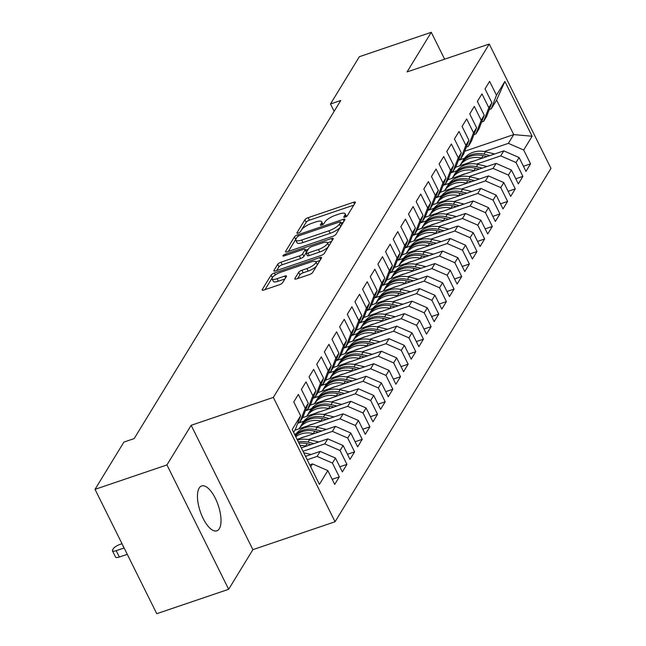 <?xml version="1.0" encoding="UTF-8"?>
<svg xmlns="http://www.w3.org/2000/svg" width="646" height="646" viewBox="0 0 646 646"><rect width="100%" height="100%" fill="white"/><g stroke="black" fill="none" stroke-linecap="round" stroke-linejoin="round"><path stroke-width="0.97" d="M345.069 217.137A2.035 0.589 -26.4 0 0 347.354 215.675L355.332 202.618A2.907 0.848 -26.4 0 0 355.421 202.182A2.907 0.848 -26.4 0 0 353.564 202.246L308.19 217.645A2.907 0.848 -26.4 0 0 304.912 219.737L296.934 232.794A2.035 0.589 -26.4 0 0 296.877 233.101A2.035 0.589 -26.4 0 0 298.177 233.053A2.035 0.589 -26.4 0 0 300.463 231.599L301.496 229.903A9.302 2.705 -26.4 0 1 311.97 223.233L315.749 221.949A9.302 2.705 -26.4 0 1 321.676 221.748A9.302 2.705 -26.4 0 1 321.417 223.145L320.384 224.832A2.035 0.589 -26.4 0 0 320.327 225.139A2.035 0.589 -26.4 0 0 321.619 225.099A2.035 0.589 -26.4 0 0 323.912 223.637L324.946 221.949A9.302 2.705 -26.4 0 1 335.411 215.28L339.198 213.996A9.302 2.705 -26.4 0 1 345.125 213.786A9.302 2.705 -26.4 0 1 344.859 215.191L343.825 216.878A2.035 0.589 -26.4 0 0 343.769 217.185A2.035 0.589 -26.4 0 0 345.069 217.137M219.317 528.694A23.692 9.504 71.3 0 0 216.903 501.772A23.692 9.504 71.3 0 0 201.625 485.962A23.692 9.504 71.3 0 0 199.162 488.093A23.692 9.504 71.3 0 0 201.576 515.015A23.692 9.504 71.3 0 0 216.854 530.826A23.692 9.504 71.3 0 0 219.317 528.694M294.867 278.531A2.907 0.848 -26.4 0 0 294.786 278.967A2.907 0.848 -26.4 0 0 296.635 278.902L309.369 274.582A2.907 0.848 -26.4 0 0 312.64 272.499L321.506 257.988A2.907 0.848 -26.4 0 0 321.587 257.552A2.907 0.848 -26.4 0 0 319.73 257.617L274.356 273.024A2.907 0.848 -26.4 0 0 271.086 275.107L262.219 289.61A2.907 0.848 -26.4 0 0 262.139 290.046A2.907 0.848 -26.4 0 0 263.996 289.981L279.371 284.765A2.907 0.848 -26.4 0 0 282.641 282.682L286.436 276.472A2.907 0.848 -26.4 0 0 286.517 276.036A2.907 0.848 -26.4 0 0 284.668 276.1L277.037 278.684A7.776 2.261 -26.4 0 1 272.087 278.854A7.776 2.261 -26.4 0 1 281.058 272.111L310.928 261.969A7.776 2.261 -26.4 0 1 315.886 261.8A7.776 2.261 -26.4 0 1 306.915 268.542L301.932 270.238A2.907 0.848 -26.4 0 0 298.662 272.321L294.867 278.531L295.182 279.161M166.934 464.934L228.668 589.289L252.885 549.657L191.151 425.302L166.934 464.934L95.027 489.345L123.911 442.074L134.182 438.586L340.757 100.493L330.477 103.982L334.127 111.33M191.151 425.302L273.339 397.403L489.248 44.033L550.973 168.388L335.064 521.758L273.339 397.403M444.618 59.182L431.278 32.3L407.061 71.932L489.248 44.033M431.278 32.3L359.362 56.711L330.477 103.982M332.722 236.355A2.907 0.848 -26.4 0 0 336.001 234.272L344.859 219.769A2.907 0.848 -26.4 0 0 344.94 219.325A2.907 0.848 -26.4 0 0 343.091 219.39L297.709 234.797A2.907 0.848 -26.4 0 0 294.439 236.88L285.58 251.383A2.907 0.848 -26.4 0 0 285.492 251.819A2.907 0.848 -26.4 0 0 287.349 251.754L332.722 236.355M333.183 238.875L324.316 253.385A2.907 0.848 -26.4 0 1 321.046 255.469L275.672 270.868A2.907 0.848 -26.4 0 1 273.815 270.932A2.907 0.848 -26.4 0 1 273.904 270.496L277.691 264.287A2.907 0.848 -26.4 0 1 280.962 262.203L299.364 255.961A2.907 0.848 -26.4 0 0 302.643 253.87L305.154 249.752A2.907 0.848 -26.4 0 0 305.235 249.316A2.907 0.848 -26.4 0 0 303.386 249.38L284.224 255.889A2.035 0.589 -26.4 0 1 282.932 255.929A2.035 0.589 -26.4 0 1 285.274 254.169L331.414 238.503A2.907 0.848 -26.4 0 1 333.263 238.439A2.907 0.848 -26.4 0 1 333.183 238.875M464.74 151.229L513.74 134.594L496.604 100.082L504.897 81.428L496.483 95.204L489.62 81.372L485.025 88.89L491.889 102.722L488.828 107.729L481.964 93.896L477.378 101.414L484.242 115.238L481.181 120.253L474.317 106.42L469.723 113.93L476.587 127.763L473.526 132.769L466.662 118.945L462.076 126.454L468.939 140.287L465.879 145.293L459.015 131.461L454.421 138.979L461.284 152.811L458.224 157.818L451.36 143.985L446.774 151.495L453.637 165.328L450.577 170.342L443.713 156.51L439.118 164.019L445.982 177.852L442.922 182.858L436.058 169.026L431.471 176.544L438.335 190.376L435.275 195.383L428.411 181.55L423.816 189.068L430.68 202.892L427.628 207.907L420.756 194.075L416.169 201.584L423.033 215.417L419.973 220.423L413.109 206.599L408.514 214.109L415.386 227.941L412.326 232.948L405.454 219.115L400.867 226.633L407.731 240.465L404.671 245.472L397.807 231.639L393.212 239.157L400.084 252.982L397.024 257.996L390.152 244.164L385.565 251.674L392.429 265.506L389.368 270.512L382.505 256.688L377.91 264.198L384.782 278.03L381.721 283.037L374.85 269.204L370.263 276.722L377.127 290.547L374.066 295.561L367.203 281.729L362.608 289.238L369.48 303.071L366.419 308.085L359.547 294.253L354.961 301.763L361.825 315.595L358.764 320.602L351.9 306.769L347.314 314.287L354.178 328.12L351.117 333.126L344.253 319.294L339.659 326.811L346.522 340.636L343.462 345.65L336.598 331.818L332.012 339.328L338.875 353.16L335.815 358.167L328.951 344.342L324.357 351.852L331.22 365.684L328.16 370.691L321.296 356.858L316.71 364.376L323.573 378.209L320.513 383.215L313.649 369.383L309.054 376.893L315.918 390.725L312.858 395.74L305.994 381.907L301.407 389.417L308.271 403.249L305.211 408.256L298.347 394.423L293.752 401.941L300.616 415.774L295.384 429.412L293.591 432.344M504.897 81.428L532.11 136.249L523.696 150.025L508.378 143.355L484.258 151.544M523.438 166.272L530.56 163.858L523.696 150.025M530.56 163.858L525.965 171.368L519.101 157.535L516.041 162.542L500.731 155.88L476.611 164.068M515.791 178.797L522.905 176.374L516.041 162.542M522.905 176.374L518.318 183.892L511.454 170.059L508.394 175.066L493.076 168.404L468.956 176.592M508.136 191.313L515.258 188.898L508.394 175.066M515.258 188.898L510.663 196.408L503.799 182.584L500.739 187.59L485.429 180.928L461.309 189.117M500.488 203.837L507.603 201.423L500.739 187.59M507.603 201.423L503.016 208.933L496.152 195.1L493.092 200.115L477.774 193.445L453.653 201.633M492.833 216.362L499.956 213.939L493.092 200.115M499.956 213.939L495.361 221.457L488.497 207.624L485.437 212.631L470.127 205.969L446.006 214.157M485.186 228.878L492.3 226.463L485.437 212.631M492.3 226.463L487.714 233.981L480.85 220.149L477.79 225.155L462.471 218.493L438.359 226.681M477.531 241.402L484.653 238.988L477.79 225.155M484.653 238.988L480.067 246.497L473.195 232.665L470.135 237.68L454.824 231.01L430.704 239.198M469.884 253.926L477.006 251.512L470.135 237.68M477.006 251.512L472.412 259.022L465.548 245.189L462.488 250.196L447.177 243.534L423.057 251.722M462.229 266.451L469.351 264.028L462.488 250.196M469.351 264.028L464.765 271.546L457.893 257.714L454.832 262.72L439.522 256.058L415.402 264.246M454.582 278.967L461.704 276.553L454.832 262.72M461.704 276.553L457.11 284.062L450.246 270.238L447.185 275.244L431.875 268.583L407.755 276.771M446.927 291.491L454.049 289.077L447.185 275.244M454.049 289.077L449.463 296.587L442.591 282.754L439.53 287.769L424.22 281.099L400.1 289.287M439.28 304.016L446.402 301.593L439.53 287.769M446.402 301.593L441.807 309.111L434.944 295.279L431.883 300.285L416.573 293.623L392.453 301.811M431.625 316.532L438.747 314.118L431.883 300.285M438.747 314.118L434.16 321.635L427.289 307.803L424.228 312.809L408.918 306.147L384.798 314.336M423.978 329.056L431.1 326.642L424.228 312.809M431.1 326.642L426.505 334.152L419.642 320.327L416.581 325.334L401.271 318.672L377.151 326.852M416.323 341.581L423.445 339.166L416.581 325.334M423.445 339.166L418.858 346.676L411.986 332.843L408.926 337.858L393.616 331.188L369.496 339.376M408.676 354.105L415.798 351.682L408.926 337.858M415.798 351.682L411.203 359.2L404.339 345.368L401.279 350.374L385.969 343.712L361.849 351.9M401.029 366.621L408.143 364.207L401.279 350.374M408.143 364.207L403.556 371.716L396.692 357.892L393.632 362.899L378.314 356.237L354.194 364.425M393.374 379.145L400.496 376.731L393.632 362.899M400.496 376.731L395.901 384.241L389.037 370.408L385.977 375.423L370.667 368.753L346.547 376.941M385.727 391.67L392.841 389.247L385.977 375.423M392.841 389.247L388.254 396.765L381.39 382.933L378.33 387.939L363.012 381.277L338.892 389.465M378.072 404.194L385.194 401.772L378.33 387.939M385.194 401.772L380.599 409.289L373.735 395.457L370.675 400.463L355.365 393.802L331.245 401.99M370.424 416.71L377.539 414.296L370.675 400.463M377.539 414.296L372.952 421.806L366.088 407.981L363.028 412.988L347.709 406.326L323.589 414.506M362.769 429.235L369.892 426.82L363.028 412.988M369.892 426.82L365.297 434.33L358.433 420.498L355.373 425.512L340.062 418.842L315.942 427.03M355.122 441.759L362.236 439.337L355.373 425.512M362.236 439.337L357.65 446.854L350.786 433.022L347.726 438.028L332.407 431.367L308.287 439.555M347.467 454.275L354.589 451.861L347.726 438.028M354.589 451.861L349.995 459.379L343.131 445.546L340.071 450.553L324.76 443.891L302.99 451.279M339.82 466.8L346.934 464.385L340.071 450.553M346.934 464.385L342.348 471.895L335.484 458.062L332.424 463.077L317.113 456.407L307.205 459.774M332.165 479.324L339.287 476.91L332.424 463.077M339.287 476.91L334.701 484.419L327.829 470.587L319.415 484.363L292.202 429.542L300.616 415.774M298.016 422.565L299.978 421.895L303.039 416.888L308.271 403.249M305.211 408.256L299.978 421.895M310.726 466.856L312.519 463.925L309.741 464.87M327.829 470.587L312.519 463.925M305.663 410.04L307.625 409.378L310.686 404.364L315.918 390.725M312.858 395.74L307.625 409.378M317.113 456.407L320.166 451.401L305.526 456.375M335.484 458.062L320.166 451.401M313.318 397.516L315.28 396.854L318.341 391.847L323.573 378.209M320.513 383.215L315.28 396.854M324.76 443.891L327.821 438.876L301.302 447.88M343.131 445.546L327.821 438.876M320.965 385L322.927 384.33L325.988 379.323L331.22 365.684M328.16 370.691L322.927 384.33M332.407 431.367L335.468 426.36L297.087 439.385M350.786 433.022L335.468 426.36M328.62 372.476L330.582 371.805L333.643 366.799L338.875 353.16M335.815 358.167L330.582 371.805M296.223 433.724L294.56 434.29M340.062 418.842L343.123 413.836L294.899 430.204M358.433 420.498L343.123 413.836M336.267 359.951L338.229 359.289L341.29 354.274L346.522 340.636M343.462 345.65L338.229 359.289M303.878 421.2L297.733 423.283M347.709 406.326L350.77 401.311L302.554 417.679M366.088 407.981L350.77 401.311M343.922 347.427L345.885 346.765L348.945 341.758L354.178 328.12M351.117 333.126L345.885 346.765M311.525 408.684L305.388 410.767M355.365 393.802L358.425 388.795L310.201 405.163M373.735 395.457L358.425 388.795M351.569 334.911L353.532 334.24L356.592 329.234L361.825 315.595M358.764 320.602L353.532 334.24M319.181 396.16L313.035 398.243M363.012 381.277L366.072 376.271L317.856 392.639M381.39 382.933L366.072 376.271M359.216 322.386L361.187 321.716L364.247 316.71L369.48 303.071M366.419 308.085L361.187 321.716M326.828 383.635L320.691 385.719M370.667 368.753L373.727 363.746L325.503 380.114M389.037 370.408L373.727 363.746M366.871 309.862L368.834 309.2L371.894 304.185L377.127 290.547M374.066 295.561L368.834 309.2M334.483 371.111L328.338 373.202M378.314 356.237L381.374 351.222L333.158 367.59M396.692 357.892L381.374 351.222M374.519 297.346L376.481 296.675L379.541 291.669L384.782 278.03M381.721 283.037L376.481 296.675M342.13 358.595L335.993 360.678M385.969 343.712L389.029 338.706L340.805 355.074M404.339 345.368L389.029 338.706M382.174 284.821L384.136 284.151L387.196 279.145L392.429 265.506M389.368 270.512L384.136 284.151M349.785 346.07L343.64 348.154M393.616 331.188L396.676 326.182L348.452 342.55M411.986 332.843L396.676 326.182M389.821 272.297L391.783 271.635L394.843 266.62L400.084 252.982M397.024 257.996L391.783 271.635M357.432 333.546L351.295 335.629M401.271 318.672L404.331 313.657L356.108 330.025M419.642 320.327L404.331 313.657M397.476 259.773L399.438 259.111L402.498 254.104L407.731 240.465M404.671 245.472L399.438 259.111M365.087 321.03L358.942 323.113M408.918 306.147L411.978 301.141L363.755 317.509M427.289 307.803L411.978 301.141M405.123 247.256L407.085 246.586L410.145 241.58L415.386 227.941M412.326 232.948L407.085 246.586M372.734 308.505L366.597 310.589M416.573 293.623L419.634 288.617L371.41 304.985M434.944 295.279L419.634 288.617M412.778 234.732L414.74 234.062L417.8 229.055L423.033 215.417M419.973 220.423L414.74 234.062M380.389 295.981L374.244 298.064M424.22 281.099L427.281 276.092L379.057 292.46M442.591 282.754L427.281 276.092M420.425 222.208L422.387 221.546L425.448 216.531L430.68 202.892M427.628 207.907L422.387 221.546M388.036 283.457L381.891 285.548M431.875 268.583L434.936 263.568L386.712 279.936M450.246 270.238L434.936 263.568M428.08 209.692L430.042 209.021L433.103 204.015L438.335 190.376M435.275 195.383L430.042 209.021M395.683 270.94L389.546 273.024M439.522 256.058L442.583 251.052L394.359 267.42M457.893 257.714L442.583 251.052M435.727 197.167L437.689 196.497L440.75 191.491L445.982 177.852M442.922 182.858L437.689 196.497M403.338 258.416L397.193 260.5M447.177 243.534L450.238 238.527L402.014 254.895M465.548 245.189L450.238 238.527M443.382 184.643L445.344 183.981L448.405 178.966L453.637 165.328M450.577 170.342L445.344 183.981M410.985 245.892L404.848 247.975M454.824 231.01L457.885 226.003L409.661 242.371M473.195 232.665L457.885 226.003M451.029 172.119L452.991 171.456L456.052 166.45L461.284 152.811M458.224 157.818L452.991 171.456M418.64 233.368L412.495 235.459M462.471 218.493L465.532 213.479L417.316 229.855M480.85 220.149L465.532 213.479M458.684 159.602L460.646 158.932L463.707 153.926L468.939 140.287M465.879 145.293L460.646 158.932M426.287 220.851L420.15 222.935M470.127 205.969L473.187 200.963L424.963 217.331M488.497 207.624L473.187 200.963M466.331 147.078L468.293 146.408L471.354 141.401L476.587 127.763M473.526 132.769L468.293 146.408M433.942 208.327L427.797 210.41M477.774 193.445L480.834 188.438L432.618 204.806M496.152 195.1L480.834 188.438M473.986 134.554L475.949 133.892L479.009 128.877L484.242 115.238M481.181 120.253L475.949 133.892M441.589 195.803L435.452 197.894M485.429 180.928L488.489 175.914L440.265 192.282M503.799 182.584L488.489 175.914M481.633 122.029L483.596 121.367L486.656 116.361L491.889 102.722M488.828 107.729L483.596 121.367M449.245 183.286L443.099 185.37M493.076 168.404L496.136 163.398L447.92 179.766M511.454 170.059L496.136 163.398M489.288 109.513L491.251 108.843L496.604 100.082M496.483 95.204L491.251 108.843M456.892 170.762L450.755 172.845M500.731 155.88L503.791 150.873L455.567 167.241M519.101 157.535L503.791 150.873M95.027 489.345L156.752 613.7L228.668 589.289M252.885 549.657L335.064 521.758M464.547 158.238L458.402 160.321M508.378 143.355L513.74 134.594L532.11 136.249M346.442 216.483A9.302 2.705 -26.4 0 0 346.385 216.329L345.125 213.786M322.992 224.437A9.302 2.705 -26.4 0 0 322.935 224.283L321.676 221.748M353.798 205.129L309.45 220.189A2.907 0.848 -26.4 0 0 306.172 222.272L301.666 229.653M295.844 239.222A2.907 0.848 -26.4 0 0 295.698 239.416L288.374 251.407M343.325 222.281L341.072 223.04M340.507 222.313A2.035 0.589 -26.4 0 0 340.563 222.014A2.035 0.589 -26.4 0 0 339.263 222.054L299.437 235.572A2.035 0.589 -26.4 0 0 297.144 237.034L296.054 238.818A9.302 2.705 -26.4 0 0 295.787 240.215A9.302 2.705 -26.4 0 0 301.714 240.013L328.943 230.767A9.302 2.705 -26.4 0 0 339.416 224.097L340.507 222.313L341.758 224.84M295.787 240.215L297.047 242.751A9.302 2.705 -26.4 0 0 302.974 242.549L301.714 240.013M340.507 226.891A9.302 2.705 -26.4 0 1 330.203 233.311L302.974 242.549M276.698 270.521L278.951 266.83L277.691 264.287M306.099 252.812L303.903 256.414A2.907 0.848 -26.4 0 1 300.624 258.497L282.221 264.739A2.907 0.848 -26.4 0 0 278.951 266.83M306.487 252.158A2.907 0.848 -26.4 0 0 306.495 251.859L305.235 249.316M305.679 250.204L308.199 249.348M327.474 242.807L331.648 241.394M318.462 249.477A7.776 2.261 -26.4 0 0 327.433 242.735A7.776 2.261 -26.4 0 0 322.483 242.904L311.953 246.473A2.907 0.848 -26.4 0 0 308.683 248.557L306.172 252.675A2.907 0.848 -26.4 0 0 306.083 253.111A2.907 0.848 -26.4 0 0 307.94 253.046L318.462 249.477L319.722 252.013A7.776 2.261 -26.4 0 0 328.693 245.27L327.433 242.735M306.083 253.111L307.343 255.646A2.907 0.848 -26.4 0 0 309.2 255.59L307.94 253.046M319.722 252.013L309.2 255.59M316.766 265.74A7.776 2.261 -26.4 0 1 308.174 271.086L303.192 272.774A2.907 0.848 -26.4 0 0 299.922 274.857L297.661 278.555M317.049 265.28A7.776 2.261 -26.4 0 0 317.146 264.335L315.886 261.8M272.087 278.854L273.347 281.39A7.776 2.261 -26.4 0 0 278.297 281.228L277.037 278.684M284.902 278.983L278.297 281.228M272.184 277.909L265.013 289.634M319.972 260.508L315.926 261.88M494.707 153.958L485.461 151.794A22.65 19.679 -148.6 0 0 463.408 159.877L461.955 162.251A22.65 19.679 -148.6 0 0 461.519 163.018M482.223 158.197L481.633 158.06A22.65 19.679 -148.6 0 0 459.79 165.812L461.034 163.761A22.65 19.679 31.4 0 1 483.087 155.678L486.963 156.582M473.365 161.201A18.807 16.336 -148.6 0 0 468.633 162.808M489.959 155.565L484.007 154.176A22.65 19.679 -148.6 0 0 461.955 162.251M487.052 166.474L477.806 164.318A22.65 19.679 -148.6 0 0 455.761 172.401L454.308 174.775A22.65 19.679 -148.6 0 0 453.863 175.542M474.568 170.714L473.978 170.576A22.65 19.679 -148.6 0 0 452.135 178.328L453.387 176.277A22.65 19.679 31.4 0 1 475.432 168.202L479.316 169.107M465.718 173.717A18.807 16.336 -148.6 0 0 460.978 175.332M482.312 168.089L476.352 166.7A22.65 19.679 -148.6 0 0 454.308 174.775M479.405 178.999L470.159 176.843A22.65 19.679 -148.6 0 0 448.106 184.917L446.652 187.3A22.65 19.679 -148.6 0 0 446.216 188.059M466.921 183.238L466.331 183.101A22.65 19.679 -148.6 0 0 444.488 190.853L445.732 188.802A22.65 19.679 31.4 0 1 467.785 180.719L471.661 181.631M458.062 186.242A18.807 16.336 -148.6 0 0 453.33 187.849M474.657 180.614L468.705 179.217A22.65 19.679 -148.6 0 0 446.652 187.3M471.75 191.523L462.504 189.359A22.65 19.679 -148.6 0 0 440.459 197.442L439.005 199.824A22.65 19.679 -148.6 0 0 438.561 200.583M459.266 195.762L458.684 195.625A22.65 19.679 -148.6 0 0 436.833 203.377L438.085 201.326A22.65 19.679 31.4 0 1 460.138 193.243L464.014 194.147M450.415 198.766A18.807 16.336 -148.6 0 0 445.675 200.373M467.01 193.13L461.05 191.741A22.65 19.679 -148.6 0 0 439.005 199.824M464.103 204.047L454.857 201.883A22.65 19.679 -148.6 0 0 432.804 209.966L431.35 212.34A22.65 19.679 -148.6 0 0 430.914 213.107M451.619 208.278L451.029 208.141A22.65 19.679 -148.6 0 0 429.186 215.893L430.43 213.842A22.65 19.679 31.4 0 1 452.483 205.767L456.359 206.672M442.76 211.29A18.807 16.336 -148.6 0 0 438.028 212.897M459.354 205.654L453.403 204.265A22.65 19.679 -148.6 0 0 431.35 212.34M456.456 216.563L447.202 214.407A22.65 19.679 -148.6 0 0 425.157 222.482L423.703 224.865A22.65 19.679 -148.6 0 0 423.259 225.632M443.963 220.803L443.382 220.666A22.65 19.679 -148.6 0 0 421.531 228.418L422.783 226.366A22.65 19.679 31.4 0 1 444.836 218.291L448.712 219.196M435.113 223.807A18.807 16.336 -148.6 0 0 430.373 225.422M451.707 218.178L445.748 216.781A22.65 19.679 -148.6 0 0 423.703 224.865M448.8 229.088L439.555 226.932A22.65 19.679 -148.6 0 0 417.502 235.007L416.048 237.389A22.65 19.679 -148.6 0 0 415.612 238.148M436.316 233.327L435.727 233.19A22.65 19.679 -148.6 0 0 413.884 240.942L415.136 238.891A22.65 19.679 31.4 0 1 437.18 230.808L441.057 231.712M427.466 236.331A18.807 16.336 -148.6 0 0 422.726 237.938M444.06 230.695L438.101 229.306A22.65 19.679 -148.6 0 0 416.048 237.389M441.153 241.612L431.899 239.448A22.65 19.679 -148.6 0 0 409.855 247.531L408.401 249.913A22.65 19.679 -148.6 0 0 407.957 250.672M428.661 245.851L428.08 245.714A22.65 19.679 -148.6 0 0 406.229 253.466L407.481 251.415A22.65 19.679 31.4 0 1 429.533 243.332L433.409 244.236M419.811 248.855A18.807 16.336 -148.6 0 0 415.071 250.462M436.405 243.219L430.446 241.83A22.65 19.679 -148.6 0 0 408.401 249.913M433.498 254.128L424.252 251.972A22.65 19.679 -148.6 0 0 402.2 260.055L400.746 262.429A22.65 19.679 -148.6 0 0 400.31 263.197M421.014 258.368L420.425 258.23A22.65 19.679 -148.6 0 0 398.582 265.982L399.834 263.931A22.65 19.679 31.4 0 1 421.878 255.856L425.762 256.761M412.164 261.372A18.807 16.336 -148.6 0 0 407.424 262.987M428.758 255.743L422.799 254.354A22.65 19.679 -148.6 0 0 400.746 262.429M425.851 266.653L416.597 264.497A22.65 19.679 -148.6 0 0 394.553 272.572L393.099 274.954A22.65 19.679 -148.6 0 0 392.655 275.713M413.367 270.892L412.778 270.755A22.65 19.679 -148.6 0 0 390.935 278.507M404.509 273.896A18.807 16.336 -148.6 0 0 399.769 275.503M421.103 268.268L415.144 266.871A22.65 19.679 -148.6 0 0 393.099 274.954M390.927 278.507L392.179 276.456A22.65 19.679 31.4 0 1 414.231 268.373L418.107 269.285M418.196 279.177L408.95 277.013A22.65 19.679 -148.6 0 0 386.897 285.096L385.444 287.478A22.65 19.679 -148.6 0 0 385.008 288.237M405.712 283.416L405.123 283.279A22.65 19.679 -148.6 0 0 383.28 291.031L384.531 288.98A22.65 19.679 31.4 0 1 406.576 280.897L410.46 281.801M396.862 286.42A18.807 16.336 -148.6 0 0 392.122 288.027M413.456 280.784L407.497 279.395A22.65 19.679 -148.6 0 0 385.444 287.478M410.549 291.701L401.295 289.537A22.65 19.679 -148.6 0 0 379.25 297.62L377.797 299.994A22.65 19.679 -148.6 0 0 377.353 300.761M398.065 295.933L397.476 295.795A22.65 19.679 -148.6 0 0 375.633 303.547M389.207 298.945A18.807 16.336 -148.6 0 0 384.467 300.551M405.801 293.308L399.842 291.919A22.65 19.679 -148.6 0 0 377.797 299.994M375.625 303.555L376.876 301.496A22.65 19.679 31.4 0 1 398.929 293.421L402.805 294.326M402.894 304.218L393.648 302.062A22.65 19.679 -148.6 0 0 371.595 310.137L370.142 312.519A22.65 19.679 -148.6 0 0 369.706 313.286M390.41 308.457L389.821 308.32A22.65 19.679 -148.6 0 0 367.978 316.072L369.229 314.021A22.65 19.679 31.4 0 1 391.274 305.946L395.158 306.85M381.56 311.461A18.807 16.336 -148.6 0 0 376.82 313.076M398.154 305.833L392.195 304.436A22.65 19.679 -148.6 0 0 370.142 312.519M395.247 316.742L386.001 314.586A22.65 19.679 -148.6 0 0 363.948 322.661L362.495 325.043A22.65 19.679 -148.6 0 0 362.051 325.802M382.763 320.981L382.174 320.844A22.65 19.679 -148.6 0 0 360.331 328.596M373.905 323.985A18.807 16.336 -148.6 0 0 369.173 325.592M390.499 318.357L384.548 316.96A22.65 19.679 -148.6 0 0 362.495 325.043M360.323 328.596L361.574 326.545A22.65 19.679 31.4 0 1 383.627 318.462L387.503 319.366M387.592 329.266L378.346 327.102A22.65 19.679 -148.6 0 0 356.293 335.185L354.84 337.567A22.65 19.679 -148.6 0 0 354.404 338.326M375.108 333.506L374.519 333.368A22.65 19.679 -148.6 0 0 352.676 341.12L353.927 339.069A22.65 19.679 31.4 0 1 375.972 330.986L379.856 331.891M366.258 336.509A18.807 16.336 -148.6 0 0 361.518 338.116M382.852 330.873L376.893 329.484A22.65 19.679 -148.6 0 0 354.84 337.567M379.945 341.791L370.699 339.626A22.65 19.679 -148.6 0 0 348.646 347.709L347.193 350.084A22.65 19.679 -148.6 0 0 346.749 350.851M367.461 346.022L366.871 345.885A22.65 19.679 -148.6 0 0 345.029 353.637M358.603 349.034A18.807 16.336 -148.6 0 0 353.871 350.641M375.197 343.397L369.246 342.009A22.65 19.679 -148.6 0 0 347.193 350.084M345.021 353.645L346.272 351.585A22.65 19.679 31.4 0 1 368.325 343.51L372.201 344.415M372.29 354.307L363.044 352.151A22.65 19.679 -148.6 0 0 340.991 360.226L339.538 362.608A22.65 19.679 -148.6 0 0 339.102 363.375M359.806 358.546L359.216 358.409A22.65 19.679 -148.6 0 0 337.374 366.161L338.625 364.11A22.65 19.679 31.4 0 1 360.67 356.027L364.554 356.939M350.956 361.55A18.807 16.336 -148.6 0 0 346.216 363.157M367.55 355.922L361.59 354.525A22.65 19.679 -148.6 0 0 339.538 362.608M364.643 366.831L355.397 364.667A22.65 19.679 -148.6 0 0 333.344 372.75L331.891 375.132A22.65 19.679 -148.6 0 0 331.455 375.891M352.159 371.07L351.569 370.933A22.65 19.679 -148.6 0 0 329.726 378.685M343.301 374.074A18.807 16.336 -148.6 0 0 338.569 375.681M359.895 368.438L353.943 367.049A22.65 19.679 -148.6 0 0 331.891 375.132M329.718 378.685L330.97 376.634A22.65 19.679 31.4 0 1 353.023 368.551L356.899 369.455M356.988 379.355L347.742 377.191A22.65 19.679 -148.6 0 0 325.697 385.274L324.244 387.648A22.65 19.679 -148.6 0 0 323.799 388.416M344.504 383.595L343.914 383.449A22.65 19.679 -148.6 0 0 322.071 391.201L323.323 389.158A22.65 19.679 31.4 0 1 345.368 381.075L349.252 381.98M335.654 386.599A18.807 16.336 -148.6 0 0 330.913 388.206M352.248 380.962L346.288 379.573A22.65 19.679 -148.6 0 0 324.244 387.648M349.341 391.872L340.095 389.716A22.65 19.679 -148.6 0 0 318.042 397.799L316.588 400.173A22.65 19.679 -148.6 0 0 316.152 400.94M336.857 396.111L336.267 395.974A22.65 19.679 -148.6 0 0 314.424 403.726M327.998 399.115A18.807 16.336 -148.6 0 0 323.266 400.73M344.593 393.487L338.641 392.09A22.65 19.679 -148.6 0 0 316.588 400.173M314.416 403.726L315.668 401.675A22.65 19.679 31.4 0 1 337.721 393.6L341.597 394.504M341.686 404.396L332.44 402.24A22.65 19.679 -148.6 0 0 310.395 410.315L308.941 412.697A22.65 19.679 -148.6 0 0 308.497 413.456M329.202 408.635L328.62 408.498A22.65 19.679 -148.6 0 0 306.769 416.25L308.021 414.199A22.65 19.679 31.4 0 1 330.074 406.116L333.95 407.028M320.351 411.639A18.807 16.336 -148.6 0 0 315.611 413.246M336.946 406.011L330.986 404.614A22.65 19.679 -148.6 0 0 308.941 412.697M334.039 416.92L324.793 414.756A22.65 19.679 -148.6 0 0 302.74 422.839L301.286 425.221A22.65 19.679 -148.6 0 0 300.85 425.98M321.555 421.16L320.965 421.022A22.65 19.679 -148.6 0 0 299.122 428.774M312.696 424.164A18.807 16.336 -148.6 0 0 307.964 425.771M329.29 418.527L323.339 417.138A22.65 19.679 -148.6 0 0 301.286 425.221M299.114 428.774L300.366 426.723A22.65 19.679 31.4 0 1 322.419 418.64L326.295 419.545M326.392 429.445L317.138 427.281A22.65 19.679 -148.6 0 0 295.093 435.364M313.899 433.676L313.318 433.539A22.65 19.679 -148.6 0 0 295.763 436.72M305.049 436.688A18.807 16.336 -148.6 0 0 300.309 438.295M321.643 431.052L315.684 429.663A22.65 19.679 -148.6 0 0 295.198 435.582M295.367 435.921A22.65 19.679 31.4 0 1 314.772 431.165L318.648 432.069M318.736 441.961L309.491 439.805A22.65 19.679 -148.6 0 0 297.475 440.168M306.252 446.2L305.663 446.063A22.65 19.679 -148.6 0 0 300.091 445.425M313.996 443.576L308.037 442.179A22.65 19.679 -148.6 0 0 298.363 441.945M298.985 443.204A22.65 19.679 31.4 0 1 307.116 443.681L310.992 444.593M311.089 454.485L303.733 452.765M306.341 456.092L305.259 455.842M124.137 547.986L116.191 550.683A5.919 1.72 -26.4 0 1 112.42 550.812A5.919 1.72 -26.4 0 1 112.59 549.916L113.349 548.664A5.919 1.72 -26.4 0 1 120.019 544.417L122.021 543.738M127.286 554.333L119.34 557.022A5.919 1.72 153.6 0 1 115.569 557.151L112.42 550.812M123.144 545.991A4.74 1.381 -26.4 0 0 123.111 546.516A4.74 1.381 -26.4 0 0 123.547 546.807M345.699 216.878L344.859 215.191M320.602 225.276L320.384 224.832M322.257 224.84L321.417 223.145M297.16 233.238L296.934 232.794M306.172 222.272L304.912 219.737M309.45 220.189L308.19 217.645M354.46 204.047L353.564 202.246M344.043 217.322L343.825 216.878M285.895 252.021L285.58 251.383M295.698 239.416L294.439 236.88M298.339 236.065L297.709 234.797M343.987 221.198L343.091 219.39M330.203 233.311L328.943 230.767M340.668 226.625L339.416 224.097M274.219 271.134L273.904 270.496M282.221 264.739L280.962 262.203M300.624 258.497L299.364 255.961M303.903 256.414L302.643 253.87M306.406 252.279L305.154 249.752M285.855 255.331L285.274 254.169M332.31 240.312L331.414 238.503M299.922 274.857L298.662 272.321M303.192 272.774L301.932 270.238M308.174 271.086L306.915 268.542M285.564 277.901L284.668 276.1M262.534 290.248L262.219 289.61M272.337 277.635L271.086 275.107M275.309 274.946L274.356 273.024M320.626 259.426L319.73 257.617M484.007 154.176L485.461 151.794M481.633 158.06L483.087 155.678M476.352 166.7L477.806 164.318M473.978 170.576L475.432 168.202M468.705 179.217L470.159 176.843M466.331 183.101L467.785 180.719M461.05 191.741L462.504 189.359M458.684 195.625L460.138 193.243M453.403 204.265L454.857 201.883M451.029 208.141L452.483 205.767M445.748 216.781L447.202 214.407M443.382 220.666L444.836 218.291M438.101 229.306L439.555 226.932M435.727 233.19L437.18 230.808M430.446 241.83L431.899 239.448M428.08 245.714L429.533 243.332M422.799 254.354L424.252 251.972M420.425 258.23L421.878 255.856M415.144 266.871L416.597 264.497M412.778 270.755L414.231 268.373M407.497 279.395L408.95 277.013M405.123 283.279L406.576 280.897M399.842 291.919L401.295 289.537M397.476 295.795L398.929 293.421M392.195 304.436L393.648 302.062M389.821 308.32L391.274 305.946M384.548 316.96L386.001 314.586M382.174 320.844L383.627 318.462M376.893 329.484L378.346 327.102M374.519 333.368L375.972 330.986M369.246 342.009L370.699 339.626M366.871 345.885L368.325 343.51M361.59 354.525L363.044 352.151M359.216 358.409L360.67 356.027M353.943 367.049L355.397 364.667M351.569 370.933L353.023 368.551M346.288 379.573L347.742 377.191M343.914 383.449L345.368 381.075M338.641 392.09L340.095 389.716M336.267 395.974L337.721 393.6M330.986 404.614L332.44 402.24M328.62 408.498L330.074 406.116M323.339 417.138L324.793 414.756M320.965 421.022L322.419 418.64M315.684 429.663L317.138 427.281M313.318 433.539L314.772 431.165M308.037 442.179L309.491 439.805M305.663 446.063L307.116 443.681M116.191 550.683L119.34 557.022M341.823 224.55L340.563 222.014"/></g></svg>
